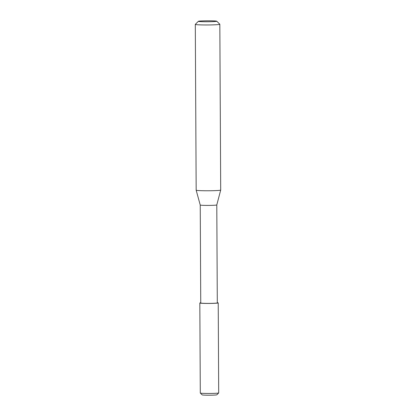 <?xml version="1.0" encoding="UTF-8"?>
<svg xmlns="http://www.w3.org/2000/svg" width="416" height="416" viewBox="0 0 416 416"><rect width="100%" height="100%" fill="white"/><g stroke="black" fill="none" stroke-linecap="round" stroke-linejoin="round"><path stroke-width="0.62" d="M209.274 20.8A9.199 0.473 -0.3 0 0 198.364 21.294A9.199 0.473 -0.3 0 0 205.826 21.746A9.199 0.473 -0.3 0 0 216.736 21.2A9.199 0.473 -0.3 0 0 209.274 20.8M198.364 21.294L195.317 24.367A12.262 0.629 -0.3 0 0 195.302 24.398A12.262 0.629 -0.3 0 0 205.27 24.965A12.262 0.629 -0.3 0 0 219.83 24.268A12.262 0.629 -0.3 0 0 219.814 24.237L216.736 21.2M200.236 205.036A8.278 0.426 -0.3 0 0 206.96 205.41A8.278 0.426 -0.3 0 0 216.788 204.948A8.278 0.426 -0.3 0 0 216.788 204.942L217.303 302.921A8.278 0.426 -0.3 0 1 207.475 303.389A8.278 0.426 -0.3 0 1 200.746 303.009L200.236 205.031A8.278 0.426 -0.3 0 0 200.236 205.036L196.17 190.2A12.262 0.629 -0.3 0 0 196.17 190.2A12.262 0.629 -0.3 0 0 206.138 190.762A12.262 0.629 -0.3 0 0 220.698 190.076A12.262 0.629 -0.3 0 0 220.698 190.065L219.83 24.268M200.746 302.801A9.199 0.473 -0.3 0 0 207.303 303.436A9.199 0.473 -0.3 0 0 216.325 303.212A9.199 0.473 -0.3 0 0 217.303 302.718A9.199 0.473 -0.3 0 1 218.223 302.916A9.199 0.473 -0.3 0 1 207.303 303.436A9.199 0.473 -0.3 0 1 199.826 303.014A9.199 0.473 -0.3 0 1 200.746 302.801M199.826 303.014L200.299 393.032A9.199 0.473 -0.3 0 0 200.309 393.058A9.199 0.473 -0.3 0 0 207.771 393.458A9.199 0.473 -0.3 0 0 218.681 392.959A9.199 0.473 -0.3 0 0 218.696 392.938L218.223 302.916M200.309 393.058L202.155 394.878A7.358 0.38 -0.3 0 0 208.125 395.2A7.358 0.38 -0.3 0 0 216.856 394.805L218.681 392.959M196.17 190.195L195.302 24.398M216.788 204.948L220.698 190.076"/></g></svg>
